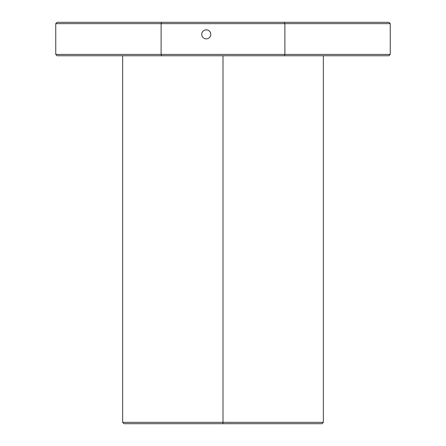 <?xml version="1.0" encoding="UTF-8"?>
<svg xmlns="http://www.w3.org/2000/svg" width="446" height="446" viewBox="0 0 446 446"><rect width="100%" height="100%" fill="white"/><g stroke="black" fill="none" stroke-linecap="round" stroke-linejoin="round"><path stroke-width="0.67" d="M210.791 34.342A4.516 4.516 0 0 0 206.275 29.826A4.516 4.516 0 0 0 201.759 34.342A4.516 4.516 0 0 0 206.275 38.858A4.516 4.516 0 0 0 210.791 34.342M55.75 23.638L57.088 22.3L388.912 22.3L390.25 23.638L55.75 23.638L55.75 54.412L161.118 54.412L161.118 23.638L161.669 22.3M161.669 55.75L161.118 54.412L390.25 54.412L388.912 55.75L57.088 55.75L55.75 54.412M284.331 55.75L284.882 54.412L284.882 23.638L284.331 22.3M390.25 54.412L390.25 23.638M223 55.75L223 422.362L122.65 422.362L122.65 55.75M323.35 422.362L322.012 423.7L223 423.7L223 422.362L323.35 422.362L323.35 55.75M223 423.7L123.988 423.7L122.65 422.362"/></g></svg>
